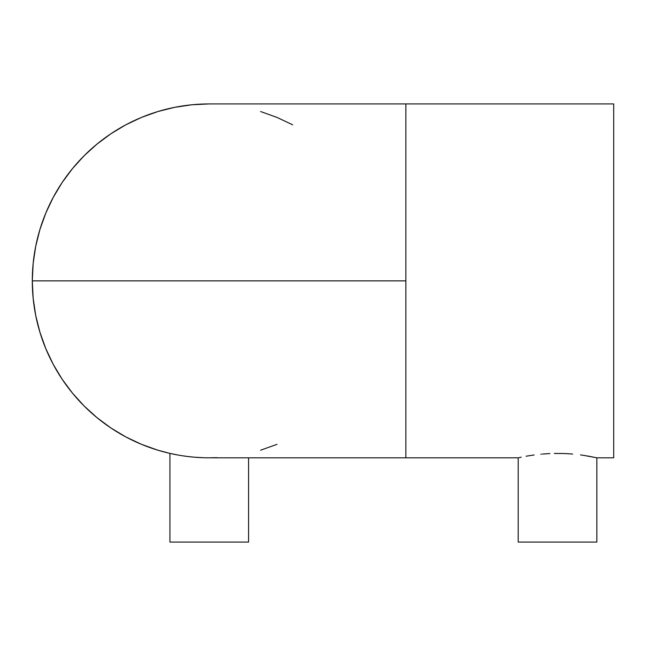 <?xml version="1.0" encoding="UTF-8"?>
<svg xmlns="http://www.w3.org/2000/svg" width="646" height="646" viewBox="0 0 646 646"><rect width="100%" height="100%" fill="white"/><g stroke="black" fill="none" stroke-linecap="round" stroke-linejoin="round"><path stroke-width="0.97" d="M216.959 457.651L209.247 457.82A176.947 176.947 0 0 1 32.3 280.873A176.947 176.947 0 0 1 209.247 103.925A176.947 176.947 0 0 0 32.3 280.873L405.858 280.873L68.815 280.873L405.858 280.873L405.858 103.925L405.858 280.873L386.195 280.873L405.858 280.873L405.858 457.82L518.205 457.82L518.205 542.075L596.847 542.075L596.847 457.82L587.957 456.06M518.972 457.651L521.225 457.174L518.972 457.651M526.11 456.229L532.57 455.188M542.462 454.049L549.867 453.565L542.462 454.049M554.284 453.427L565.242 453.565L554.454 453.419M572.622 454.049L565.242 453.565L572.622 454.049M582.482 455.188L580.512 454.913M181.704 455.664L181.163 455.575L181.704 455.656M200.123 457.578L200.858 457.618M190.627 456.835L192.242 456.997M178.853 455.188L169.922 453.395L169.922 542.075L248.573 542.075L248.573 457.82L248.573 542.075L169.922 542.075L169.922 453.395L170.681 453.565M583.588 455.349L596.847 457.82L596.847 542.075L518.205 542.075L518.205 457.82L405.858 457.82L405.858 280.873L32.3 280.873A176.947 176.947 0 0 0 181.163 455.575L187.364 456.456M194.204 457.174L203.086 457.707M405.858 103.925L613.7 103.925L613.7 457.82L596.847 457.82L613.7 457.82L613.7 103.925L209.247 103.925L191.902 104.773L174.727 107.325L157.882 111.54L141.531 117.394L125.833 124.815L110.942 133.746L96.997 144.09L84.125 155.751L72.465 168.614L62.121 182.56L53.19 197.458L45.769 213.156L39.923 229.508L35.7 246.352L33.156 263.528L32.3 280.873A176.947 176.947 0 0 0 209.247 457.82L209.239 457.82M187.372 456.464L194.18 457.174M534.121 454.978L532.126 455.252M540.823 454.203L541.388 454.146M546.185 453.767L546.855 453.726M567.616 453.686L568.593 453.75M585.333 455.624L582.062 455.131M588.958 456.229L587.464 455.971M32.3 280.873L33.156 298.21L35.7 315.393L39.923 332.238L45.769 348.582L53.19 364.279L62.121 379.178L72.465 393.123L84.125 405.987L96.997 417.655L110.942 427.999L125.833 436.922L141.531 444.351L157.882 450.197L169.922 453.395M170.948 453.621L172.652 453.993M173.088 454.081L176.31 454.727M177.093 454.873L177.836 455.01M179.281 455.26L180.533 455.47M260.613 450.197L276.964 444.351M292.662 124.815L276.964 117.394L260.613 111.54M196.683 457.368L198.403 457.481M181.429 455.616L183.165 455.882M172.926 454.049L172.094 453.872M174.468 454.364L176.544 454.768M196.715 457.376L193.913 457.15M596.088 457.651L596.847 457.82M527.144 456.044L527.596 455.971M405.858 457.82L209.247 457.82"/></g></svg>
